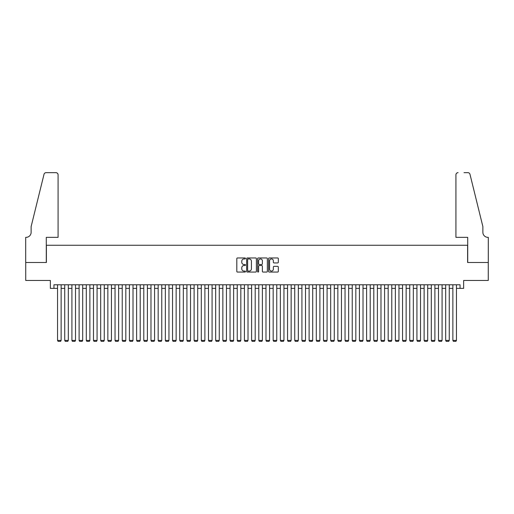 <?xml version="1.0" encoding="UTF-8"?>
<svg xmlns="http://www.w3.org/2000/svg" width="514" height="514" viewBox="0 0 514 514"><rect width="100%" height="100%" fill="white"/><g stroke="black" fill="none" stroke-linecap="round" stroke-linejoin="round"><path stroke-width="0.77" d="M245.499 258.452A0.495 0.495 0 0 0 245.005 257.957L237.513 257.957A0.707 0.707 0 0 0 236.806 258.664L236.806 271.366A0.707 0.707 0 0 0 237.513 272.067L245.005 272.067A0.495 0.495 0 0 0 245.499 271.578A0.495 0.495 0 0 0 245.005 271.084L244.034 271.084A2.255 2.255 0 0 1 241.779 268.822L241.779 267.768A2.255 2.255 0 0 1 244.034 265.507L245.005 265.507A0.495 0.495 0 0 0 245.499 265.012A0.495 0.495 0 0 0 245.005 264.517L244.034 264.517A2.255 2.255 0 0 1 241.779 262.262L241.779 261.202A2.255 2.255 0 0 1 244.034 258.947L245.005 258.947A0.495 0.495 0 0 0 245.499 258.452M277.618 262.93A0.707 0.707 0 0 0 278.325 262.23L278.325 258.664A0.707 0.707 0 0 0 277.618 257.957L269.291 257.957A0.707 0.707 0 0 0 268.591 258.664L268.591 271.366A0.707 0.707 0 0 0 269.291 272.067L277.618 272.067A0.707 0.707 0 0 0 278.325 271.366L278.325 267.062A0.707 0.707 0 0 0 277.618 266.355L274.058 266.355A0.707 0.707 0 0 0 273.352 267.062L273.352 269.195A1.889 1.889 0 0 1 271.463 271.084A1.889 1.889 0 0 1 269.574 269.195L269.574 260.836A1.889 1.889 0 0 1 271.463 258.947A1.889 1.889 0 0 1 273.352 260.836L273.352 262.23A0.707 0.707 0 0 0 274.058 262.93L277.618 262.93M53.951 288.373L53.951 284.782L460.049 284.782L460.049 288.373L463.647 288.373L463.647 280.471L488.261 280.471L488.261 262.5L467.599 262.5L467.599 245.249L46.401 245.249L46.401 262.5L25.739 262.5L25.739 280.471L50.353 280.471L50.353 288.373L57.542 288.373M256.383 258.664A0.707 0.707 0 0 0 255.676 257.957L247.35 257.957A0.707 0.707 0 0 0 246.649 258.664L246.649 271.366A0.707 0.707 0 0 0 247.35 272.067L255.676 272.067A0.707 0.707 0 0 0 256.383 271.366L256.383 258.664M258.324 257.957L266.65 257.957A0.707 0.707 0 0 1 267.351 258.664L267.351 271.366A0.707 0.707 0 0 1 266.65 272.067L263.084 272.067A0.707 0.707 0 0 1 262.378 271.366L262.378 266.213A0.707 0.707 0 0 0 261.671 265.507L259.313 265.507A0.707 0.707 0 0 0 258.606 266.213L258.606 271.578A0.495 0.495 0 0 1 258.112 272.067A0.495 0.495 0 0 1 257.617 271.578L257.617 258.664A0.707 0.707 0 0 1 258.324 257.957M61.134 288.373L64.732 288.373M68.323 288.373L71.915 288.373M75.513 288.373L79.105 288.373M82.696 288.373L86.294 288.373M89.886 288.373L93.477 288.373M97.075 288.373L100.667 288.373M104.258 288.373L107.856 288.373M111.448 288.373L115.046 288.373M118.638 288.373L122.229 288.373M125.827 288.373L129.419 288.373M133.01 288.373L136.608 288.373M140.2 288.373L143.791 288.373M147.389 288.373L150.981 288.373M154.573 288.373L158.171 288.373M161.762 288.373L165.354 288.373M168.952 288.373L172.543 288.373M176.141 288.373L179.733 288.373M183.325 288.373L186.923 288.373M190.514 288.373L194.106 288.373M197.704 288.373L201.295 288.373M204.887 288.373L208.485 288.373M212.076 288.373L215.668 288.373M219.266 288.373L222.858 288.373M226.449 288.373L230.047 288.373M233.639 288.373L237.237 288.373M240.828 288.373L244.42 288.373M248.018 288.373L251.609 288.373M255.201 288.373L258.799 288.373M262.391 288.373L265.982 288.373M269.58 288.373L273.172 288.373M276.763 288.373L280.361 288.373M283.953 288.373L287.551 288.373M291.142 288.373L294.734 288.373M298.332 288.373L301.924 288.373M305.515 288.373L309.113 288.373M312.705 288.373L316.296 288.373M319.894 288.373L323.486 288.373M327.077 288.373L330.675 288.373M334.267 288.373L337.859 288.373M341.457 288.373L345.048 288.373M348.646 288.373L352.238 288.373M355.829 288.373L359.427 288.373M363.019 288.373L366.611 288.373M370.209 288.373L373.8 288.373M377.392 288.373L380.99 288.373M384.581 288.373L388.173 288.373M391.771 288.373L395.362 288.373M398.954 288.373L402.552 288.373M406.144 288.373L409.742 288.373M413.333 288.373L416.925 288.373M420.523 288.373L424.114 288.373M427.706 288.373L431.304 288.373M434.895 288.373L438.487 288.373M442.085 288.373L445.677 288.373M449.268 288.373L452.866 288.373M456.458 288.373L460.049 288.373M248.127 258.947A0.495 0.495 0 0 0 247.632 259.442L247.632 270.589A0.495 0.495 0 0 0 248.127 271.084L249.149 271.084A2.255 2.255 0 0 0 251.41 268.822L251.41 261.202A2.255 2.255 0 0 0 249.149 258.947L248.127 258.947M262.378 260.868A1.889 1.889 0 0 0 260.495 258.979A1.889 1.889 0 0 0 258.606 260.868L258.606 263.817A0.707 0.707 0 0 0 259.313 264.517L261.671 264.517A0.707 0.707 0 0 0 262.378 263.817L262.378 260.868M61.134 284.782L61.134 340.416L57.542 340.416L57.542 284.782M61.134 340.416L60.594 341.347L58.082 341.347L57.542 340.416M58.082 237.339L58.082 174.811A2.159 2.159 0 0 0 55.923 172.653L46.112 172.653A2.159 2.159 0 0 0 44.018 174.291L31.129 226.558L31.129 232.309A5.031 5.031 0 0 1 26.098 237.339L25.7 237.339L25.7 262.5L46.292 262.5L46.292 237.339L58.082 237.339L58.082 174.811C57.941 173.507 57.227 172.788 55.923 172.653L49.961 172.653M44.018 174.291C44.57 173.109 44.57 173.109 44.018 174.291C44.57 173.109 44.57 173.109 44.018 174.291M31.129 232.309A5.031 5.031 0 0 1 26.098 237.339M455.918 237.339L455.918 174.811L455.918 237.339L467.708 237.339L467.708 262.5L488.3 262.5L488.3 237.339L487.902 237.339A5.031 5.031 0 0 1 482.871 232.309A5.031 5.031 0 0 0 487.902 237.339M478.919 210.534L469.982 174.291L482.871 226.558L482.871 232.309M464.039 172.653L467.888 172.653A2.159 2.159 0 0 1 469.982 174.291C469.43 173.109 469.43 173.109 469.982 174.291C469.43 173.109 469.43 173.109 469.982 174.291M458.077 172.653A2.159 2.159 0 0 0 455.918 174.811C456.059 173.507 456.773 172.788 458.077 172.653M68.323 284.782L68.323 340.416L64.732 340.416L64.732 284.782M68.323 340.416L67.784 341.347L65.265 341.347L64.732 340.416M75.513 284.782L75.513 340.416L71.915 340.416L71.915 284.782M75.513 340.416L74.973 341.347L72.455 341.347L71.915 340.416M82.696 284.782L82.696 340.416L79.105 340.416L79.105 284.782M82.696 340.416L82.156 341.347L79.644 341.347L79.105 340.416M89.886 284.782L89.886 340.416L86.294 340.416L86.294 284.782M89.886 340.416L89.346 341.347L86.834 341.347L86.294 340.416M97.075 284.782L97.075 340.416L93.477 340.416L93.477 284.782M97.075 340.416L96.536 341.347L94.017 341.347L93.477 340.416M104.258 284.782L104.258 340.416L100.667 340.416L100.667 284.782M104.258 340.416L103.725 341.347L101.207 341.347L100.667 340.416M111.448 284.782L111.448 340.416L107.856 340.416L107.856 284.782M111.448 340.416L110.908 341.347L108.396 341.347L107.856 340.416M118.638 284.782L118.638 340.416L115.046 340.416L115.046 284.782M118.638 340.416L118.098 341.347L115.579 341.347L115.046 340.416M125.827 284.782L125.827 340.416L122.229 340.416L122.229 284.782M125.827 340.416L125.287 341.347L122.769 341.347L122.229 340.416M133.01 284.782L133.01 340.416L129.419 340.416L129.419 284.782M133.01 340.416L132.471 341.347L129.958 341.347L129.419 340.416M140.2 284.782L140.2 340.416L136.608 340.416L136.608 284.782M140.2 340.416L139.66 341.347L137.148 341.347L136.608 340.416M147.389 284.782L147.389 340.416L143.791 340.416L143.791 284.782M147.389 340.416L146.85 341.347L144.331 341.347L143.791 340.416M154.573 284.782L154.573 340.416L150.981 340.416L150.981 284.782M154.573 340.416L154.039 341.347L151.521 341.347L150.981 340.416M161.762 284.782L161.762 340.416L158.171 340.416L158.171 284.782M161.762 340.416L161.223 341.347L158.71 341.347L158.171 340.416M168.952 284.782L168.952 340.416L165.354 340.416L165.354 284.782M168.952 340.416L168.412 341.347L165.893 341.347L165.354 340.416M176.141 284.782L176.141 340.416L172.543 340.416L172.543 284.782M176.141 340.416L175.602 341.347L173.083 341.347L172.543 340.416M183.325 284.782L183.325 340.416L179.733 340.416L179.733 284.782M183.325 340.416L182.785 341.347L180.273 341.347L179.733 340.416M190.514 284.782L190.514 340.416L186.923 340.416L186.923 284.782M190.514 340.416L189.974 341.347L187.462 341.347L186.923 340.416M197.704 284.782L197.704 340.416L194.106 340.416L194.106 284.782M197.704 340.416L197.164 341.347L194.645 341.347L194.106 340.416M204.887 284.782L204.887 340.416L201.295 340.416L201.295 284.782M204.887 340.416L204.347 341.347L201.835 341.347L201.295 340.416M212.076 284.782L212.076 340.416L208.485 340.416L208.485 284.782M212.076 340.416L211.537 341.347L209.025 341.347L208.485 340.416M219.266 284.782L219.266 340.416L215.668 340.416L215.668 284.782M219.266 340.416L218.726 341.347L216.208 341.347L215.668 340.416M226.449 284.782L226.449 340.416L222.858 340.416L222.858 284.782M226.449 340.416L225.916 341.347L223.397 341.347L222.858 340.416M233.639 284.782L233.639 340.416L230.047 340.416L230.047 284.782M233.639 340.416L233.099 341.347L230.587 341.347L230.047 340.416M240.828 284.782L240.828 340.416L237.237 340.416L237.237 284.782M240.828 340.416L240.289 341.347L237.77 341.347L237.237 340.416M248.018 284.782L248.018 340.416L244.42 340.416L244.42 284.782M248.018 340.416L247.478 341.347L244.96 341.347L244.42 340.416M255.201 284.782L255.201 340.416L251.609 340.416L251.609 284.782M255.201 340.416L254.661 341.347L252.149 341.347L251.609 340.416M262.391 284.782L262.391 340.416L258.799 340.416L258.799 284.782M262.391 340.416L261.851 341.347L259.339 341.347L258.799 340.416M269.58 284.782L269.58 340.416L265.982 340.416L265.982 284.782M269.58 340.416L269.04 341.347L266.522 341.347L265.982 340.416M276.763 284.782L276.763 340.416L273.172 340.416L273.172 284.782M276.763 340.416L276.23 341.347L273.711 341.347L273.172 340.416M283.953 284.782L283.953 340.416L280.361 340.416L280.361 284.782M283.953 340.416L283.413 341.347L280.901 341.347L280.361 340.416M291.142 284.782L291.142 340.416L287.551 340.416L287.551 284.782M291.142 340.416L290.603 341.347L288.084 341.347L287.551 340.416M298.332 284.782L298.332 340.416L294.734 340.416L294.734 284.782M298.332 340.416L297.792 341.347L295.274 341.347L294.734 340.416M305.515 284.782L305.515 340.416L301.924 340.416L301.924 284.782M305.515 340.416L304.975 341.347L302.463 341.347L301.924 340.416M312.705 284.782L312.705 340.416L309.113 340.416L309.113 284.782M312.705 340.416L312.165 341.347L309.653 341.347L309.113 340.416M319.894 284.782L319.894 340.416L316.296 340.416L316.296 284.782M319.894 340.416L319.355 341.347L316.836 341.347L316.296 340.416M327.077 284.782L327.077 340.416L323.486 340.416L323.486 284.782M327.077 340.416L326.538 341.347L324.026 341.347L323.486 340.416M334.267 284.782L334.267 340.416L330.675 340.416L330.675 284.782M334.267 340.416L333.727 341.347L331.215 341.347L330.675 340.416M341.457 284.782L341.457 340.416L337.859 340.416L337.859 284.782M341.457 340.416L340.917 341.347L338.398 341.347L337.859 340.416M348.646 284.782L348.646 340.416L345.048 340.416L345.048 284.782M348.646 340.416L348.106 341.347L345.588 341.347L345.048 340.416M355.829 284.782L355.829 340.416L352.238 340.416L352.238 284.782M355.829 340.416L355.29 341.347L352.777 341.347L352.238 340.416M363.019 284.782L363.019 340.416L359.427 340.416L359.427 284.782M363.019 340.416L362.479 341.347L359.961 341.347L359.427 340.416M370.209 284.782L370.209 340.416L366.611 340.416L366.611 284.782M370.209 340.416L369.669 341.347L367.15 341.347L366.611 340.416M377.392 284.782L377.392 340.416L373.8 340.416L373.8 284.782M377.392 340.416L376.852 341.347L374.34 341.347L373.8 340.416M384.581 284.782L384.581 340.416L380.99 340.416L380.99 284.782M384.581 340.416L384.042 341.347L381.529 341.347L380.99 340.416M391.771 284.782L391.771 340.416L388.173 340.416L388.173 284.782M391.771 340.416L391.231 341.347L388.712 341.347L388.173 340.416M398.954 284.782L398.954 340.416L395.362 340.416L395.362 284.782M398.954 340.416L398.421 341.347L395.902 341.347L395.362 340.416M406.144 284.782L406.144 340.416L402.552 340.416L402.552 284.782M406.144 340.416L405.604 341.347L403.092 341.347L402.552 340.416M413.333 284.782L413.333 340.416L409.742 340.416L409.742 284.782M413.333 340.416L412.793 341.347L410.275 341.347L409.742 340.416M420.523 284.782L420.523 340.416L416.925 340.416L416.925 284.782M420.523 340.416L419.983 341.347L417.464 341.347L416.925 340.416M427.706 284.782L427.706 340.416L424.114 340.416L424.114 284.782M427.706 340.416L427.166 341.347L424.654 341.347L424.114 340.416M434.895 284.782L434.895 340.416L431.304 340.416L431.304 284.782M434.895 340.416L434.356 341.347L431.844 341.347L431.304 340.416M442.085 284.782L442.085 340.416L438.487 340.416L438.487 284.782M442.085 340.416L441.545 341.347L439.027 341.347L438.487 340.416M449.268 284.782L449.268 340.416L445.677 340.416L445.677 284.782M449.268 340.416L448.735 341.347L446.216 341.347L445.677 340.416M456.458 284.782L456.458 340.416L452.866 340.416L452.866 284.782M456.458 340.416L455.918 341.347L453.406 341.347L452.866 340.416"/></g></svg>

